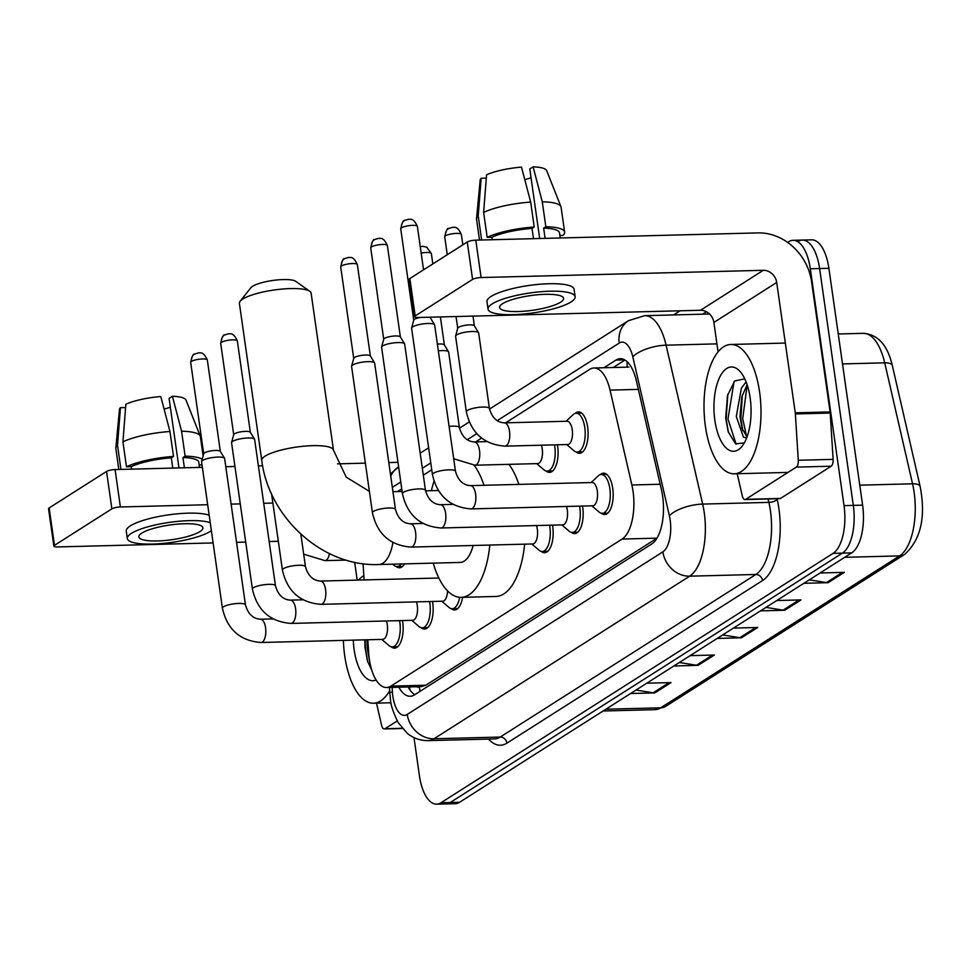 <?xml version="1.0" encoding="UTF-8"?>
<svg xmlns="http://www.w3.org/2000/svg" width="971" height="971" viewBox="0 0 971 971"><rect width="100%" height="100%" fill="white"/><g stroke="black" fill="none" stroke-linecap="round" stroke-linejoin="round"><path stroke-width="1.46" d="M557.427 444.791A20.694 9.103 88.5 0 1 557.645 446.162A20.694 9.103 88.5 0 1 549.513 472.367A20.694 9.103 88.5 0 1 546.151 471.02M575.16 413.403A20.694 9.103 88.5 0 1 578.449 411.898A20.694 9.103 88.5 0 1 587.649 427.07A20.694 9.103 88.5 0 1 579.517 453.275A20.694 9.103 88.5 0 1 576.155 451.94M582.503 506.049A20.694 9.103 88.5 0 1 582.721 507.42A20.694 9.103 88.5 0 1 574.589 533.625A20.694 9.103 88.5 0 1 571.227 532.29M600.248 474.673A20.694 9.103 88.5 0 1 603.525 473.156A20.694 9.103 88.5 0 1 612.725 488.34A20.694 9.103 88.5 0 1 604.593 514.545A20.694 9.103 88.5 0 1 601.231 513.21M552.499 525.141A20.694 9.103 88.5 0 1 552.717 526.513A20.694 9.103 88.5 0 1 544.585 552.717A20.694 9.103 88.5 0 1 541.223 551.37M432.483 601.474A20.694 9.103 88.5 0 1 432.702 602.845A20.694 9.103 88.5 0 1 424.558 629.05A20.694 9.103 88.5 0 1 421.208 627.703M402.48 620.554A20.694 9.103 88.5 0 1 402.698 621.926A20.694 9.103 88.5 0 1 394.554 648.13A20.694 9.103 88.5 0 1 391.204 646.795M367.827 639.755L368.628 652.415A38.816 17.077 -91.5 0 0 369.308 659.066A38.816 17.077 -91.5 0 0 386.543 687.529A38.816 17.077 -91.5 0 0 390.876 686.133L622.12 539.063A38.816 17.077 -91.5 0 0 631.878 484.99L610.043 390.111A38.816 17.077 -91.5 0 0 593.973 367.985A38.816 17.077 -91.5 0 0 589.64 369.393L505.636 422.822M386.543 687.529L421.402 686.643L425.796 685.235L656.942 538.225M363.069 563.702L364.089 579.93M481.592 438.115L475.62 441.902M431.755 469.806L423.32 475.171M401.751 488.899L397.527 491.581M404.64 563.86A20.694 9.103 88.5 0 1 399.482 567.78A20.694 9.103 88.5 0 1 396.119 566.445M462.597 597.323A20.694 9.103 88.5 0 1 454.574 609.97A20.694 9.103 88.5 0 1 451.212 608.623M398.838 687.225A38.816 17.077 -91.5 0 0 410.175 696.256A38.816 17.077 -91.5 0 0 414.508 694.86L651.723 543.978A38.816 17.077 -91.5 0 0 661.469 489.918L636.369 380.814A38.816 17.077 -91.5 0 0 620.299 358.687A38.816 17.077 -91.5 0 0 615.966 360.083L603.938 367.73M414.787 694.678A38.816 17.077 88.5 0 1 408.123 686.983M787.639 242.41L788.743 241.706A38.816 17.077 88.5 0 1 793.076 240.31A38.816 17.077 88.5 0 1 810.312 268.773L844.03 505.624A38.816 17.077 88.5 0 1 833.094 553.361L440.98 802.762A38.816 17.077 88.5 0 1 436.647 804.158A38.816 17.077 88.5 0 1 419.411 775.695L413.986 737.572M673.619 314.932L680.125 310.793M798.041 241.463A38.816 17.077 88.5 0 1 802.362 240.068L811.659 239.825A38.816 17.077 88.5 0 1 828.894 268.299L862.612 505.151A38.816 17.077 88.5 0 1 851.676 552.887L459.562 802.289L450.265 802.519A38.816 17.077 88.5 0 1 445.944 803.927A38.816 17.077 88.5 0 0 450.265 802.519L842.391 553.13L450.265 802.519L440.98 802.762M862.612 505.151L853.315 505.393A38.816 17.077 88.5 0 1 842.391 553.13A38.816 17.077 88.5 0 0 853.315 505.393L819.609 268.53L853.315 505.393L844.03 505.624M802.362 240.068A38.816 17.077 88.5 0 1 819.609 268.53A38.816 17.077 88.5 0 0 802.362 240.068L793.076 240.31M613.235 367.499L624.972 360.023M809.304 579.833L826.479 582.576A10.353 8.982 57.5 0 0 828.117 582.685L844.357 572.356L820.094 572.975M803.854 583.304L828.117 582.685M765.973 607.397L783.148 610.128A10.353 8.982 57.5 0 0 784.786 610.237L801.039 599.908L776.764 600.527M760.524 610.868L784.786 610.237M635.993 690.065L653.167 692.808A10.353 8.982 57.5 0 0 654.806 692.918L671.046 682.577L646.783 683.208M630.531 693.537L654.806 692.918M679.324 662.513L696.498 665.244A10.353 8.982 57.5 0 0 698.125 665.353L714.377 655.024L690.114 655.643M673.862 665.985L698.125 665.353M722.642 634.949L739.829 637.692A10.353 8.982 57.5 0 0 741.456 637.801L757.708 627.472L733.445 628.091M717.193 638.42L741.456 637.801M459.562 802.289A38.816 17.077 88.5 0 1 455.229 803.685L436.647 804.158M389.674 690.745A64.681 28.462 88.5 0 1 373.447 703.21A64.681 28.462 88.5 0 1 344.717 655.777A64.681 28.462 88.5 0 1 343.382 640.387M364.78 639.84L364.987 647.402L367.524 661.215L371.759 670.16M376.08 679.991A42.178 18.558 88.5 0 1 354.136 649.781A42.178 18.558 88.5 0 1 353.274 640.132M358.433 580.075A64.681 28.462 88.5 0 1 363.822 575.694M365.145 639.828L365.399 648.458L367.791 662.052M366.989 639.78L367.244 648.41L370.012 663.254M397.224 720.955L384.989 728.736L402.176 728.299M397.964 462.317A51.742 44.933 57.5 0 0 397.285 462.33L388.801 462.548M53.878 546.115L48.55 508.719A6.469 1.481 -8.1 0 1 49.145 507.954L54.473 545.35A6.469 1.481 171.9 0 0 53.878 546.115A6.469 1.481 171.9 0 0 57.568 546.928L213.11 542.935M106.555 471.445A6.469 1.481 -8.1 0 1 115.076 469.563L120.392 506.971A6.469 1.481 171.9 0 0 111.883 508.84L106.555 471.445L49.145 507.954M365.363 463.143L337.52 463.859M262.643 465.777L258.395 465.886M234.958 466.493L225.794 466.723M202.356 467.33L115.076 469.563M111.883 508.84L54.473 545.35M236.548 542.34L245.712 542.097M269.149 541.502L278.313 541.26M120.392 506.971L207.673 504.726M231.11 504.131L240.274 503.888M263.711 503.294L272.875 503.051M354.658 562.27L357.194 580.112M376.493 703.138L381.591 725.288A6.469 2.84 -91.5 0 0 384.273 728.966A6.469 2.84 -91.5 0 0 384.989 728.736M141.839 533.103A32.346 7.416 171.9 0 0 138.853 536.914A32.346 7.416 171.9 0 0 164.451 540.556A32.346 7.416 171.9 0 0 199.917 531.61A32.346 7.416 171.9 0 0 202.903 527.799A32.346 7.416 171.9 0 0 177.305 524.146A32.346 7.416 171.9 0 0 141.839 533.103M164.075 409.058A25.877 5.935 171.9 0 0 170.338 407.201M199.528 467.403L198.8 462.245A37.517 8.605 171.9 0 0 182.936 457.535L185.121 456.139L181.577 431.209L172.401 396.253L169.075 398.377L178.98 467.925M184.393 467.791L182.936 457.535M169.961 431.512A42.688 9.795 171.9 0 0 122.929 441.841L125.854 404.239A33.633 7.719 171.9 0 1 160.798 396.556L169.961 431.512L173.518 456.443L171.321 457.839L172.777 468.083M171.321 457.839A37.517 8.605 171.9 0 0 131.182 466.663L126.473 466.784L122.929 441.841M131.534 469.151L131.182 466.663M209.166 515.2A43.986 10.086 171.9 0 0 169.658 514.703A43.986 10.086 171.9 0 0 130.332 525.881A43.986 10.086 171.9 0 0 126.266 531.076L127.335 538.553A43.986 10.086 171.9 0 0 162.145 543.505A43.986 10.086 171.9 0 0 210.367 531.343A43.986 10.086 171.9 0 0 211.362 530.664M210.234 522.677A43.986 10.086 171.9 0 0 170.726 522.192A43.986 10.086 171.9 0 0 131.388 533.37A43.986 10.086 171.9 0 0 127.335 538.553M202.004 464.842L199.176 464.915M202.211 459.259A42.688 9.795 171.9 0 0 185.121 456.139M173.518 456.443A42.688 9.795 171.9 0 0 126.473 466.784M203.121 455.897L200.366 436.586A42.688 9.795 171.9 0 0 200.232 436.052A42.688 9.795 171.9 0 0 181.577 431.209M200.232 436.052L185.971 400.04A33.633 7.719 171.9 0 0 172.401 396.253M125.599 407.553L120.44 407.674L117.515 445.288L120.95 469.418M117.515 445.288A42.688 9.795 171.9 0 0 115.828 448.068A42.688 9.795 171.9 0 0 115.84 448.614L118.802 469.479M120.44 407.674A33.633 7.719 171.9 0 0 119.469 409.507L115.828 448.068M240.128 301.253L250.894 287.707A23.292 5.341 -8.1 0 1 252.581 286.299A23.292 5.341 -8.1 0 1 275.388 280.134A23.292 5.341 -8.1 0 1 295.706 281.323L309.834 291.324A36.218 8.314 171.9 0 0 278.228 289.467A36.218 8.314 171.9 0 0 242.738 299.068A36.218 8.314 171.9 0 0 240.128 301.253A36.218 8.314 171.9 0 0 239.4 303.328L261.745 460.412A36.218 8.314 -8.1 0 1 265.095 456.139A36.218 8.314 -8.1 0 1 304.809 446.114A36.218 8.314 -8.1 0 1 333.478 450.204L311.121 293.121A36.218 8.314 171.9 0 0 309.834 291.324M392.891 542.534A36.218 15.937 -91.5 0 1 382.902 563.216A36.218 15.937 -91.5 0 1 378.872 564.527L460.169 562.44A36.218 15.937 -91.5 0 0 473.132 545.484M489.821 545.059A71.15 31.303 88.5 0 1 461.067 597.359A71.15 31.303 88.5 0 1 433.236 563.131M524.656 544.161A71.15 31.303 88.5 0 1 495.902 596.461L461.067 597.359M431.379 490.707A71.15 31.303 88.5 0 1 434.013 481.349M474.079 465.23A71.15 31.303 88.5 0 1 483.995 485.282M508.938 464.344A71.15 31.303 88.5 0 1 518.842 484.395M386.446 620.967A11.64 5.122 88.5 0 1 387.283 624.632A11.64 5.122 88.5 0 1 382.708 639.379L261.005 642.499A11.64 5.122 88.5 0 0 262.595 641.867A11.64 5.122 88.5 0 0 265.581 627.764A11.64 5.122 88.5 0 0 260.398 619.219C253.03 618.758 248.042 613.975 245.457 604.884L224.629 458.53A11.64 2.67 -8.1 0 0 224.532 458.276A11.64 2.67 -8.1 0 0 217.965 457.074A11.64 2.67 -8.1 0 0 202.648 460.436A11.64 2.67 -8.1 0 0 201.592 461.541A11.64 2.67 -8.1 0 0 201.567 461.808L222.395 608.162A11.64 2.67 -8.1 0 1 223.476 606.79A11.64 2.67 -8.1 0 1 223.803 606.596A11.64 2.67 -8.1 0 1 236.596 603.537A11.64 2.67 -8.1 0 1 245.457 604.884M399.554 620.627A19.408 8.533 88.5 0 1 399.834 622.338A19.408 8.533 88.5 0 1 392.199 646.904A19.408 8.533 88.5 0 1 389.031 645.618L381.737 639.404M203.704 453.882A8.411 1.93 -8.1 0 1 203.716 453.688A8.411 1.93 -8.1 0 1 204.48 452.887A8.411 1.93 -8.1 0 1 215.55 450.447A8.411 1.93 -8.1 0 1 220.283 451.321A8.411 1.93 -8.1 0 1 220.356 451.503M416.45 601.886A11.64 5.122 88.5 0 1 417.287 605.552A11.64 5.122 88.5 0 1 412.711 620.299L291.009 623.418A11.64 5.122 88.5 0 0 292.611 622.775A11.64 5.122 88.5 0 0 295.585 608.671A11.64 5.122 88.5 0 0 290.402 600.139C283.034 599.677 278.046 594.895 275.461 585.804L254.633 439.45A11.64 2.67 -8.1 0 0 254.536 439.195A11.64 2.67 -8.1 0 0 247.969 437.982A11.64 2.67 -8.1 0 0 232.652 441.356A11.64 2.67 -8.1 0 0 231.596 442.46A11.64 2.67 -8.1 0 0 231.571 442.727L252.399 589.081A11.64 2.67 -8.1 0 1 253.48 587.71A11.64 2.67 -8.1 0 1 253.807 587.516A11.64 2.67 -8.1 0 1 266.6 584.457A11.64 2.67 -8.1 0 1 275.461 585.804M429.558 601.547A19.408 8.533 88.5 0 1 429.837 603.246A19.408 8.533 88.5 0 1 422.203 627.812A19.408 8.533 88.5 0 1 419.035 626.538L411.74 620.323M233.708 434.79A8.411 1.93 -8.1 0 1 233.72 434.595A8.411 1.93 -8.1 0 1 234.484 433.806A8.411 1.93 -8.1 0 1 245.554 431.367A8.411 1.93 -8.1 0 1 250.3 432.241A8.411 1.93 -8.1 0 1 250.36 432.423M447.546 590.902A11.64 5.122 88.5 0 1 442.727 601.207L321.013 604.338A11.64 5.122 88.5 0 0 322.615 603.695A11.64 5.122 88.5 0 0 325.588 589.591A11.64 5.122 88.5 0 0 320.418 581.059C313.038 580.585 308.05 575.803 305.464 566.712L300.828 534.147M459.659 597.323A19.408 8.533 88.5 0 1 452.207 608.732A19.408 8.533 88.5 0 1 449.039 607.458L441.744 601.231M536.465 525.554A11.64 5.122 88.5 0 1 537.315 529.219A11.64 5.122 88.5 0 1 532.739 543.954L411.024 547.086A11.64 5.122 88.5 0 0 412.626 546.442A11.64 5.122 88.5 0 0 415.6 532.339A11.64 5.122 88.5 0 0 410.43 523.806C403.05 523.333 398.061 518.563 395.476 509.459L374.648 363.105A11.64 2.67 -8.1 0 0 374.551 362.863A11.64 2.67 -8.1 0 0 367.997 361.649A11.64 2.67 -8.1 0 0 352.667 365.023A11.64 2.67 -8.1 0 0 351.611 366.128A11.64 2.67 -8.1 0 0 351.587 366.395L372.427 512.749A11.64 2.67 -8.1 0 1 373.495 511.377A11.64 2.67 -8.1 0 1 373.823 511.183A11.64 2.67 -8.1 0 1 386.616 508.124A11.64 2.67 -8.1 0 1 395.476 509.459M549.574 525.214A19.408 8.533 88.5 0 1 549.853 526.913A19.408 8.533 88.5 0 1 542.231 551.479A19.408 8.533 88.5 0 1 539.051 550.205L531.756 543.978M353.735 358.457A8.411 1.93 -8.1 0 1 353.747 358.263A8.411 1.93 -8.1 0 1 354.512 357.462A8.411 1.93 -8.1 0 1 365.582 355.034A8.411 1.93 -8.1 0 1 370.315 355.908A8.411 1.93 -8.1 0 1 370.376 356.09M566.469 506.461A11.64 5.122 88.5 0 1 567.319 510.139A11.64 5.122 88.5 0 1 562.743 524.874L441.028 527.993A11.64 5.122 88.5 0 0 442.63 527.362A11.64 5.122 88.5 0 0 445.604 513.258A11.64 5.122 88.5 0 0 440.433 504.714C433.054 504.252 428.065 499.47 425.48 490.379L404.652 344.025A11.64 2.67 -8.1 0 0 404.555 343.77A11.64 2.67 -8.1 0 0 398.001 342.569A11.64 2.67 -8.1 0 0 382.671 345.931A11.64 2.67 -8.1 0 0 381.615 347.035A11.64 2.67 -8.1 0 0 381.603 347.315L402.431 493.669C407.225 514.946 420.103 526.391 441.028 527.993M579.578 506.134A19.408 8.533 88.5 0 1 579.857 507.833A19.408 8.533 88.5 0 1 572.235 532.399A19.408 8.533 88.5 0 1 569.067 531.125L561.772 524.898M383.739 339.377A8.411 1.93 -8.1 0 1 383.751 339.182A8.411 1.93 -8.1 0 1 384.516 338.381A8.411 1.93 -8.1 0 1 395.585 335.954A8.411 1.93 -8.1 0 1 400.319 336.828A8.411 1.93 -8.1 0 1 400.38 336.998M470.437 485.634L592.152 482.514A11.64 5.122 88.5 0 1 597.323 491.047A11.64 5.122 88.5 0 1 592.747 505.794L471.032 508.913A11.64 5.122 88.5 0 0 472.634 508.282A11.64 5.122 88.5 0 0 475.608 494.178A11.64 5.122 88.5 0 0 470.437 485.634C463.058 485.172 458.069 480.39 455.484 471.299L434.656 324.945A11.64 2.67 -8.1 0 0 434.559 324.69A11.64 2.67 -8.1 0 0 428.005 323.489A11.64 2.67 -8.1 0 0 412.675 326.851A11.64 2.67 -8.1 0 0 411.619 327.955A11.64 2.67 -8.1 0 0 411.607 328.222L432.435 474.576A11.64 2.67 -8.1 0 1 433.503 473.205A11.64 2.67 -8.1 0 1 433.831 473.011A11.64 2.67 -8.1 0 1 446.624 469.952A11.64 2.67 -8.1 0 1 455.484 471.299M591.169 482.538L598.136 475.948A19.408 8.533 88.5 0 1 601.243 474.516A19.408 8.533 88.5 0 1 609.861 488.741A19.408 8.533 88.5 0 1 602.238 513.307A19.408 8.533 88.5 0 1 599.071 512.033L591.776 505.818M429.485 317.226A8.411 1.93 -8.1 0 1 430.323 317.735A8.411 1.93 -8.1 0 1 430.396 317.918M413.743 320.284A8.411 1.93 -8.1 0 1 413.755 320.102A8.411 1.93 -8.1 0 1 414.52 319.301A8.411 1.93 -8.1 0 1 420.2 317.456M401.254 563.945A19.408 8.533 88.5 0 1 397.127 566.554A19.408 8.533 88.5 0 1 393.959 565.268L392.66 564.175M541.393 445.204A11.64 5.122 88.5 0 1 542.243 448.869A11.64 5.122 88.5 0 1 537.667 463.604L474.953 465.218A11.64 5.122 88.5 0 0 476.543 464.575A11.64 5.122 88.5 0 0 479.528 450.483A11.64 5.122 88.5 0 0 474.346 441.939C466.966 441.477 461.99 436.695 459.404 427.604L448.651 352.06A11.64 2.67 -8.1 0 0 448.553 351.805A11.64 2.67 -8.1 0 0 441.999 350.592A11.64 2.67 -8.1 0 0 438.346 350.847M554.502 444.864A19.408 8.533 88.5 0 1 554.781 446.563A19.408 8.533 88.5 0 1 547.146 471.129A19.408 8.533 88.5 0 1 543.978 469.855L536.684 463.628M437.387 344.11A8.411 1.93 -8.1 0 1 439.572 343.977A8.411 1.93 -8.1 0 1 444.317 344.851A8.411 1.93 -8.1 0 1 444.378 345.033M504.35 422.858L567.064 421.244A11.64 5.122 88.5 0 1 572.247 429.789A11.64 5.122 88.5 0 1 567.671 444.524L504.956 446.138A11.64 5.122 88.5 0 0 506.559 445.495A11.64 5.122 88.5 0 0 509.532 431.391A11.64 5.122 88.5 0 0 504.35 422.858C496.982 422.385 491.994 417.615 489.408 408.512L478.654 332.968A11.64 2.67 -8.1 0 0 478.557 332.725A11.64 2.67 -8.1 0 0 472.003 331.512A11.64 2.67 -8.1 0 0 455.617 335.99A11.64 2.67 -8.1 0 0 455.593 336.257L466.347 411.801A11.64 2.67 -8.1 0 1 467.755 410.235A11.64 2.67 -8.1 0 1 482.757 407.055A11.64 2.67 -8.1 0 1 489.408 408.512M566.093 421.268L573.06 414.69A19.408 8.533 88.5 0 1 576.155 413.245A19.408 8.533 88.5 0 1 584.785 427.483A19.408 8.533 88.5 0 1 577.162 452.049A19.408 8.533 88.5 0 1 573.982 450.775L566.688 444.548M457.742 328.319A8.411 1.93 -8.1 0 1 457.754 328.125A8.411 1.93 -8.1 0 1 458.506 327.324A8.411 1.93 -8.1 0 1 469.576 324.897A8.411 1.93 -8.1 0 1 474.321 325.771A8.411 1.93 -8.1 0 1 474.382 325.953M796.341 467.112A6.469 2.84 -91.5 0 0 798.271 460.266L795.37 413.937A6.469 2.84 -91.5 0 0 795.261 412.821L830.096 411.935A6.469 2.84 88.5 0 1 830.217 413.039L833.118 459.368A6.469 2.84 88.5 0 1 831.176 466.214L796.341 467.112L745.704 499.325L780.538 498.426A6.469 2.84 88.5 0 1 779.822 498.657L744.975 499.555A6.469 2.84 -91.5 0 0 745.704 499.325M831.176 466.214L780.538 498.426M830.096 411.935L811.55 281.578A51.742 44.933 57.5 0 0 757.999 232.906L475.778 240.153L481.106 277.548L763.315 270.302A12.939 11.227 -122.5 0 1 776.703 282.476L795.261 412.821M414.581 316.692L409.252 279.296A6.469 1.481 -8.1 0 1 409.859 278.531L415.175 315.939A6.469 1.481 171.9 0 0 414.581 316.692A6.469 1.481 171.9 0 0 418.27 317.505L700.492 310.271A12.939 11.227 -122.5 0 1 713.879 322.433L718.067 351.89M481.106 277.548A6.469 1.481 171.9 0 0 472.586 279.417L467.269 242.022L409.859 278.531M467.269 242.022A6.469 1.481 -8.1 0 1 475.778 240.153M472.586 279.417L415.175 315.939M737.195 473.714L742.293 495.865A6.469 2.84 -91.5 0 0 744.975 499.555M502.553 303.68A32.346 7.416 171.9 0 0 499.567 307.491A32.346 7.416 171.9 0 0 525.165 311.133A32.346 7.416 171.9 0 0 560.619 302.187A32.346 7.416 171.9 0 0 563.605 298.376A32.346 7.416 171.9 0 0 538.007 294.735A32.346 7.416 171.9 0 0 502.553 303.68M524.789 179.635A25.877 5.935 171.9 0 0 531.04 177.778M560.231 237.98L559.502 232.822A37.517 8.605 171.9 0 0 543.639 228.124L545.836 226.729L542.279 201.786L533.115 166.842L529.79 168.954L539.682 238.514M545.095 238.368L543.639 228.124M530.676 202.089A42.688 9.795 171.9 0 0 483.631 212.431L486.568 174.816A33.633 7.719 171.9 0 1 521.5 167.133L530.676 202.089L534.22 227.02L532.023 228.416L533.48 238.672M532.023 228.416A37.517 8.605 171.9 0 0 491.896 237.24L487.187 237.361L483.631 212.431M492.248 239.728L491.896 237.24M575.135 296.738L574.067 289.261A43.986 10.086 171.9 0 0 539.257 284.297A43.986 10.086 171.9 0 0 491.035 296.471A43.986 10.086 171.9 0 0 486.969 301.653L488.037 309.13A43.986 10.086 171.9 0 0 522.847 314.094A43.986 10.086 171.9 0 0 571.069 301.92A43.986 10.086 171.9 0 0 575.135 296.738A43.986 10.086 171.9 0 0 540.325 291.773A43.986 10.086 171.9 0 0 492.103 303.947A43.986 10.086 171.9 0 0 488.037 309.13M533.115 166.842A33.633 7.719 171.9 0 1 546.673 170.629L560.935 206.641A42.688 9.795 171.9 0 1 561.08 207.163L564.624 232.093A42.688 9.795 171.9 0 1 562.949 235.419L559.879 235.492M564.624 232.093A42.688 9.795 171.9 0 0 545.836 226.729M534.22 227.02A42.688 9.795 171.9 0 0 487.187 237.361M560.935 206.641A42.688 9.795 171.9 0 0 542.279 201.786M486.301 178.13L481.143 178.263L478.218 215.878L481.652 239.995M478.218 215.878A42.688 9.795 171.9 0 0 476.53 218.645A42.688 9.795 171.9 0 0 476.543 219.191L479.516 240.055M481.143 178.263A33.633 7.719 171.9 0 0 480.184 180.096L476.53 218.645M759.577 391.908A64.681 28.462 88.5 0 1 734.161 473.799A64.681 28.462 88.5 0 1 705.419 426.354A64.681 28.462 88.5 0 1 730.835 344.474A64.681 28.462 88.5 0 1 759.577 391.908M747.124 384.722L741.771 397.005L739.975 416.413L742.087 428.575L747.027 436.926M746.104 381.894L741.395 388.157L736.285 416.51L743.422 437.071L746.626 437.994M751.032 408.148L750.984 415.297M744.781 378.836L734.695 380.984L727.497 395.537L725.689 417.979L728.226 431.792L735.605 443.844L744.308 442.91M714.85 420.358A42.178 18.558 88.5 0 1 720.288 376.08A42.178 18.558 88.5 0 1 740.642 372.148A42.178 18.558 88.5 0 1 750.158 397.904A42.178 18.558 88.5 0 1 742.536 445.653A42.178 18.558 88.5 0 1 714.85 420.358M742.366 394.869L740.861 418.659L742.803 430.602M727.849 394.238L726.114 419.035L728.493 432.629M747.185 384.892L742.706 418.61L746.59 436.574M734.064 381.627L727.959 418.999L736.127 444.172M419.254 686.691A38.816 33.694 57.5 0 0 420.164 691.255M416.438 686.764A12.939 5.692 -91.5 0 0 419.144 686.703M627.157 361.71A38.816 33.694 57.5 0 0 627.266 367.135M425.796 685.235L390.876 686.133M638.335 389.395L610.043 390.111M660.171 484.262L631.878 484.99M656.979 538.165L622.12 539.063M392.126 687.395L392.418 691.947A25.877 11.385 -91.5 0 0 392.867 696.389A25.877 11.385 -91.5 0 0 407.25 714.425L662.877 551.844A25.877 11.385 -91.5 0 0 670.16 520.019A25.877 11.385 -91.5 0 0 669.383 515.795L632.813 356.879A25.877 11.385 -91.5 0 0 619.219 343.066L497.201 420.674M709.546 314.009L644.659 315.672A51.742 22.77 88.5 0 1 666.094 345.178L702.664 504.083A51.742 22.77 88.5 0 1 704.23 512.53A51.742 22.77 88.5 0 1 689.653 576.179L434.025 738.761A51.742 22.77 88.5 0 1 428.247 740.63L494.445 738.931A51.742 22.77 -91.5 0 0 500.223 737.062L755.863 574.48A51.742 22.77 -91.5 0 0 770.428 510.831A51.742 22.77 -91.5 0 0 768.862 502.383L768.073 498.96M777.018 498.73L777.188 499.458A58.211 25.61 88.5 0 1 762.551 580.561L506.911 743.155A6.469 5.62 57.5 0 0 500.223 737.062L434.025 738.761A25.877 22.467 -122.5 0 1 407.25 714.425M777.188 499.458A6.469 2.44 -13 0 1 768.862 502.383L702.664 504.083A25.877 9.746 167 0 0 669.383 515.795M506.911 743.155A58.211 25.61 88.5 0 1 488.534 739.089M702.579 314.179L706.427 311.727M833.094 553.361L851.676 552.887M810.312 268.773L828.894 268.299M662.877 551.844A25.877 22.467 -122.5 0 0 689.653 576.179L755.863 574.48A6.469 5.62 57.5 0 1 762.551 580.561M632.813 356.879A25.877 9.746 167 0 1 666.094 345.178L716.926 343.868M476.773 433.661L467.197 439.754M430.772 462.912L422.336 468.289M400.768 482.004L392.333 487.369M619.219 343.066A25.877 22.467 -122.5 0 1 628.553 320.636L489.493 409.082M390.743 476.239A25.877 22.467 -122.5 0 1 398.511 466.954L390.439 474.079M392.418 691.947A25.877 1.942 176.4 0 0 389.82 692.978L389.468 687.456M408.548 687.735L408.5 686.97M624.681 359.865L615.966 360.083M892.3 365.497L920.144 486.459A12.939 4.867 167 0 0 912.558 483.801L884.715 362.838A51.742 22.77 -91.5 0 0 863.292 333.332C877.881 334.364 887.543 345.081 892.3 365.497A12.939 4.867 167 0 0 884.715 362.838L842.512 363.919M920.144 486.459C925.994 517.058 920.86 539.694 904.717 554.344A12.939 11.227 -122.5 0 1 899.547 555.898A51.742 22.77 -91.5 0 0 912.558 483.801L859.76 485.16M605.892 709.218L660.705 707.81A12.939 11.227 57.5 0 0 665.875 706.257L654.94 709.667A51.742 22.77 -91.5 0 0 660.705 707.81L899.547 555.898L844.746 557.305M755.826 627.521L739.829 637.692M712.496 655.073L696.498 665.244M669.165 682.625L653.167 692.808M799.145 599.957L783.148 610.128M842.476 572.405L826.479 582.576M207.333 359.998C202.988 350.434 199.905 353.529 198.776 352.789L194.491 354.099C193.411 353.347 192.137 356.102 190.68 362.377A8.411 1.93 -8.1 0 1 191.457 361.382A8.411 1.93 -8.1 0 1 200.681 359.052A8.411 1.93 -8.1 0 1 207.333 359.998L220.344 451.418M194.491 354.099A8.411 7.307 57.5 0 0 191.457 361.382M237.337 340.918C233.004 331.354 229.909 334.449 228.78 333.696L224.495 335.007C223.415 334.267 222.141 337.022 220.684 343.285A8.411 1.93 -8.1 0 1 221.461 342.302A8.411 1.93 -8.1 0 1 230.685 339.971A8.411 1.93 -8.1 0 1 237.337 340.918L250.348 432.326M224.495 335.007A8.411 7.307 57.5 0 0 221.461 342.302M321.013 604.338C300.075 602.724 287.21 591.278 282.403 570.001A11.64 2.67 -8.1 0 1 283.483 568.63A11.64 2.67 -8.1 0 1 283.811 568.436A11.64 2.67 -8.1 0 1 296.604 565.377A11.64 2.67 -8.1 0 1 305.464 566.712M357.352 264.585C353.019 255.021 349.924 258.104 348.807 257.364L344.523 258.674C343.431 257.922 342.156 260.689 340.712 266.952A8.411 1.93 -8.1 0 1 341.489 265.969A8.411 1.93 -8.1 0 1 350.701 263.639A8.411 1.93 -8.1 0 1 357.352 264.585L370.364 355.993M344.523 258.674A8.411 7.307 57.5 0 0 341.489 265.969M387.368 245.505C383.023 235.929 379.928 239.024 378.811 238.283L374.527 239.594C373.434 238.842 372.16 241.597 370.716 247.872A8.411 1.93 -8.1 0 1 371.492 246.877A8.411 1.93 -8.1 0 1 380.705 244.558A8.411 1.93 -8.1 0 1 387.368 245.505L400.368 336.913M374.527 239.594A8.411 7.307 57.5 0 0 371.492 246.877M402.431 493.656A11.64 2.67 -8.1 0 1 403.499 492.285A11.64 2.67 -8.1 0 1 403.827 492.091A11.64 2.67 -8.1 0 1 416.62 489.044A11.64 2.67 -8.1 0 1 425.48 490.379M417.372 226.413C413.027 216.849 409.932 219.944 408.815 219.191L404.531 220.502C403.438 219.762 402.164 222.517 400.72 228.792A8.411 1.93 -8.1 0 1 401.496 227.797A8.411 1.93 -8.1 0 1 410.709 225.466A8.411 1.93 -8.1 0 1 417.372 226.413L423.55 269.829M404.531 220.502A8.411 7.307 57.5 0 0 401.496 227.797M329.424 553.604A11.64 5.122 88.5 0 1 326.523 560A11.64 5.122 88.5 0 1 324.921 560.631L303.68 554.162M449.1 426.39A11.64 2.67 -8.1 0 1 452.741 426.135A11.64 2.67 -8.1 0 1 459.404 427.604M421.159 253.067A8.411 1.93 -8.1 0 1 431.355 253.528L432.835 263.918M461.359 234.448C457.025 224.884 453.93 227.967 452.814 227.226L448.529 228.537C447.437 227.784 446.162 230.552 444.718 236.815A8.411 1.93 -8.1 0 1 445.495 235.819A8.411 1.93 -8.1 0 1 454.707 233.501A8.411 1.93 -8.1 0 1 461.359 234.448L462.839 244.838M448.529 228.537A8.411 7.307 57.5 0 0 445.495 235.819M763.315 270.302L700.492 310.271M776.703 282.476L713.879 322.433M830.217 413.039L795.37 413.937M798.271 460.266L833.118 459.368M409.325 686.946L410.126 690.15M628.844 367.099L593.973 367.985M389.82 692.978L390.476 699.436C390.512 704.254 393.049 711.949 398.11 722.521L407.213 733.287C413.379 738.263 420.394 740.715 428.247 740.63M644.659 315.672L628.553 320.636M469.211 421.984L459.489 428.162M428.624 447.801L420.188 453.166M904.717 554.344L665.875 706.257M863.292 333.332L838.24 333.975M654.94 709.667L603.076 711.003M373.447 703.21L391.022 702.761M384.273 728.966L402.346 728.505M378.872 564.527C322.942 567.064 268.761 517.81 261.745 460.412M369.368 491.338L346.234 477.162L333.478 450.204M438.334 490.525L425.553 490.853M402.115 491.46L392.952 491.69M222.395 608.162C227.202 629.451 240.068 640.884 261.005 642.499M392.199 646.904L397.697 646.759M220.283 451.321L224.532 458.276M272.936 618.903L260.398 619.219M203.716 453.688L201.592 461.541M190.68 362.377L203.692 453.785M252.399 589.081C257.206 610.358 270.072 621.804 291.009 623.418M422.203 627.812L427.701 627.679M250.3 432.241L254.536 439.195M302.94 599.811L290.402 600.139M233.72 434.595L231.596 442.46M220.684 343.285L233.695 434.692M452.207 608.732L457.705 608.586M438.843 578.012L320.418 581.059M282.403 570.001L271.564 493.838M372.427 512.749C377.221 534.026 390.099 545.471 411.024 547.086M542.231 551.479L547.717 551.334M370.315 355.908L374.551 362.863M422.968 523.478L410.43 523.806M353.747 358.263L351.611 366.128M340.712 266.952L353.711 358.36M572.235 532.399L577.721 532.254M400.319 336.828L404.555 343.77M452.972 504.398L440.433 504.714M383.751 339.182L381.615 347.035M370.716 247.872L383.727 339.28M432.435 474.576C437.241 495.853 450.107 507.299 471.032 508.913M602.238 513.307L607.725 513.174M430.323 317.735L434.559 324.69M430.287 317.201L430.371 317.82M601.243 474.516L606.729 474.37M413.755 320.102L411.619 327.955M400.72 228.792L413.731 320.199M346.113 560.097L324.921 560.631M397.127 566.554L402.613 566.409M453.7 458.749L474.953 465.218M444.317 344.851L448.553 351.805M547.146 471.129L552.645 470.984M440.385 316.947L444.366 344.936M486.884 441.623L474.346 441.939M431.355 253.528L426.742 247.168L422.81 246.306L420.261 246.78M466.347 411.801C471.153 433.078 484.019 444.524 504.956 446.138M474.321 325.771L478.557 332.725M577.162 452.049L582.649 451.903M472.986 316.109L474.37 325.855M457.754 328.125L455.617 335.99M576.155 413.245L581.653 413.112M444.718 236.815L447.267 254.742M456.054 316.534L457.717 328.222M734.161 473.799L788.003 472.416M730.835 344.474L785.333 343.066"/></g></svg>
